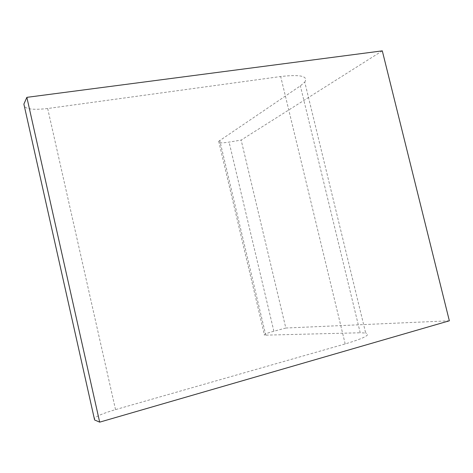 <?xml version="1.0" encoding="UTF-8"?>
<svg xmlns="http://www.w3.org/2000/svg" width="473" height="473" viewBox="0 0 473 473"><rect width="100%" height="100%" fill="white"/><g stroke="black" fill="none" stroke-linecap="round" stroke-linejoin="round"><path stroke-width="0.35" stroke-dasharray="2.37 1.77" d="M382.296 50.853L241.153 140.085L229.074 142.101C221.37 143.289 217.917 143.017 218.715 141.285L300.367 85.879L304.754 82.077L365.676 333.033L360.219 332.779L300.367 85.879M449.35 320.8L285.816 328.026L241.153 140.085M285.816 328.026L273.867 331.236C266.275 333.335 263.154 334.648 264.502 335.174L360.219 332.779M94.606 419.971C92.655 417.83 99.632 414.378 115.53 409.612L345.195 343.924C364.482 338.13 371.311 334.506 365.676 333.033M115.53 409.612L47.667 108.512L280.684 76.525C300.473 74.285 308.497 76.135 304.754 82.077M47.667 108.512C31.437 110.357 23.508 108.891 23.887 104.107M273.867 331.236L229.074 142.101M265.791 335.233L219.762 140.38M345.195 343.924L280.684 76.525M218.715 141.285L264.502 335.174"/><path stroke-width="0.71" d="M99.673 422.147L449.35 320.8L382.296 50.853L26.86 97.349L23.887 104.107L94.606 419.971L99.673 422.147L26.86 97.349"/></g></svg>
